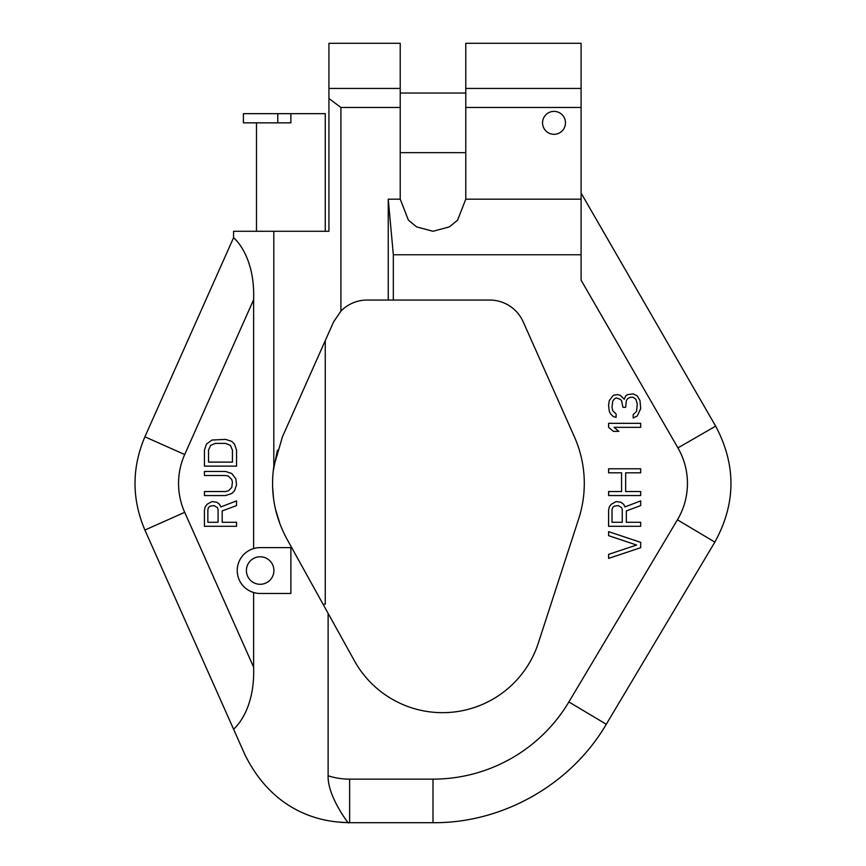 <?xml version="1.0" encoding="UTF-8"?>
<svg xmlns="http://www.w3.org/2000/svg" width="866" height="866" viewBox="0 0 866 866"><rect width="100%" height="100%" fill="white"/><g stroke="black" fill="none" stroke-linecap="round" stroke-linejoin="round"><path stroke-width="1.3" d="M388.239 300.047L393.326 300.047L393.326 254.766L388.239 199.18L388.239 300.047L367.162 300.047A36.675 36.675 0 0 0 340.912 311.1L340.912 107.481L328.928 98.508L328.928 231.276L233.571 231.276L233.571 237.674L235.79 239.979M393.326 300.047L489.68 300.047A36.675 36.675 0 0 1 523.183 321.806L574.385 436.81A114.615 114.615 0 0 1 578.683 518.853L538.327 643.059A100.748 100.748 0 0 1 354.4 660.769L286.906 538.998C274.544 516.104 270.181 491.92 273.808 466.438L282.446 436.81L333.648 321.806L340.912 311.1M325.259 340.652L325.259 604.241L323.072 604.241M280.064 524.276L275.377 508.764M273.58 498.87L272.584 486.876M273.201 471.136L277.423 450.288M253.63 548.568L255.816 548.037L253.63 548.568L253.63 299.701C255.134 255.145 233.842 237.944 233.571 237.674L144.903 436.81C131.719 467.889 131.719 498.968 144.903 530.046L184.696 512.336L253.63 667.166L253.63 592.517L255.816 593.048L253.63 592.517M260.157 547.615L258.003 547.723L260.157 547.615A22.927 22.927 0 0 0 237.23 570.542A22.927 22.927 0 0 0 260.157 593.47L290.879 593.47L290.879 547.615L260.157 547.615M328.117 613.355L328.117 775.806C327.435 797.261 350.633 826.207 348.186 822.689C348.121 821.498 281.309 828.329 244.926 754.697L233.571 729.194C233.842 728.923 255.134 711.711 253.63 667.166M328.928 88.44L328.928 43.3L400.222 43.3L400.222 88.44L328.928 88.44L328.928 98.508M340.988 822.375L349.637 822.7L349.637 779.14L433 779.14L433 822.7L349.637 822.7M144.903 530.046L244.926 754.697M246.399 570.542A13.759 13.759 0 0 1 260.157 556.784A13.759 13.759 0 0 1 273.916 570.542A13.759 13.759 0 0 1 260.157 584.29A13.759 13.759 0 0 1 246.399 570.542M222.194 522.285L222.194 510.918L236.537 505.571L236.537 500.894L220.83 506.913L219.466 504.239L216.727 502.226L211.954 501.566L207.169 504.239L205.123 506.913L204.441 510.247L204.441 526.301L236.537 526.301L236.537 522.285L222.194 522.285M218.091 509.587L218.091 522.285L207.851 522.285L207.851 509.587L208.533 507.573L209.908 506.242L213.999 505.571L217.409 507.573L218.091 509.587M225.604 471.472L204.441 471.472L204.441 475.488L225.604 475.488L228.343 476.148L231.752 479.493L232.434 482.167L231.752 487.515L228.343 490.86L225.604 491.531L204.441 491.531L204.441 495.547L225.604 495.547L231.752 493.533L234.48 490.86L236.537 484.841L235.855 478.833L231.752 473.475L225.604 471.472M204.441 450.082L204.441 466.125L236.537 466.125L236.537 450.082L234.48 444.063L231.752 441.389L225.604 439.376L211.954 440.047L206.487 444.063L204.441 450.082M208.533 462.108L208.533 450.082L210.59 445.395L215.363 443.392L225.604 443.392L230.388 445.395L232.434 450.082L232.434 462.108L208.533 462.108M581.086 43.3L581.086 88.44L465.778 88.44L465.778 43.3L581.086 43.3M433 779.14A158.175 158.175 0 0 0 568.875 701.958L677.428 519.817A71.066 71.066 0 0 0 677.926 447.895L581.086 280.162L581.086 88.44M465.778 88.44L465.778 198.487A32.778 32.778 0 0 1 465.778 199.18L457.584 220.181L449.389 226.881L433 231.276L416.611 226.881L408.416 220.181L400.233 199.18L388.239 199.18M400.222 88.44L400.222 198.487A32.778 32.778 0 0 0 400.233 199.18M400.222 107.481L340.912 107.481M581.086 199.18L465.778 199.18M581.086 254.766L393.326 254.766M581.086 107.481L465.778 107.481M542.549 122.842A11.464 11.464 0 0 1 554.013 111.378A11.464 11.464 0 0 1 565.476 122.842A11.464 11.464 0 0 1 554.013 134.306A11.464 11.464 0 0 1 542.549 122.842M640.688 542.343L640.688 547.691L608.592 558.397L608.592 554.381L636.597 545.017L608.592 535.664L608.592 531.648L640.688 542.343M609.274 506.913L608.592 510.247L608.592 526.301L640.688 526.301L640.688 522.285L626.345 522.285L626.345 510.918L640.688 505.571L640.688 500.894L624.981 506.913L623.617 504.239L620.89 502.226L616.105 501.566L611.331 504.239L609.274 506.913M622.253 509.587L622.253 522.285L612.013 522.285L612.013 509.587L612.695 507.573L614.059 506.242L618.151 505.571L621.572 507.573L622.253 509.587M640.688 423.333L608.592 423.333L608.592 427.349L613.377 431.355L618.833 431.355L614.059 427.349L640.688 427.349L640.688 423.333M640.688 491.531L625.663 491.531L625.663 472.814L640.688 472.814L640.688 468.798L608.592 468.798L608.592 472.814L621.572 472.814L621.572 491.531L608.592 491.531L608.592 495.547L640.688 495.547L640.688 491.531M637.279 395.924L633.176 393.911L627.72 394.582L625.663 395.924L624.299 399.269L620.208 395.253L617.469 394.582L613.377 395.253L609.274 400.601L608.592 405.277L609.274 411.296L610.649 413.97L613.377 416.643L616.105 417.315L616.105 413.97L612.695 410.636L612.013 407.291L612.695 401.272L614.059 399.269L616.105 397.927L620.208 399.269L621.572 400.601L622.935 407.291L625.663 407.291L626.345 400.601L627.72 398.598L630.448 397.256L633.176 397.256L635.904 399.269L637.279 403.946L636.597 411.296L633.176 414.641L633.176 417.986L637.279 415.983L640.688 408.622L640.006 400.601L637.279 395.924M256.488 231.276L256.488 122.842M290.879 113.673L243.389 113.673L243.389 122.842L290.879 122.842L290.879 113.673L325.259 113.673L325.259 231.276M273.808 231.276L273.808 466.438M253.63 299.701L184.696 454.531L144.903 436.81M184.696 454.531A71.066 71.066 0 0 0 184.696 512.336M328.117 775.806A71.066 71.066 0 0 0 349.637 779.14M568.875 701.958L606.287 724.257C571.084 784.499 502.767 823.306 433 822.7M677.428 519.817L714.851 542.116L606.287 724.257M677.937 447.895L715.652 426.126C736.317 464.934 736.046 503.601 714.851 542.116M277.78 113.673L277.78 122.842M581.086 193.053L715.652 426.126M465.778 93.041L400.222 93.041M465.778 152.643L400.222 152.643"/></g></svg>
